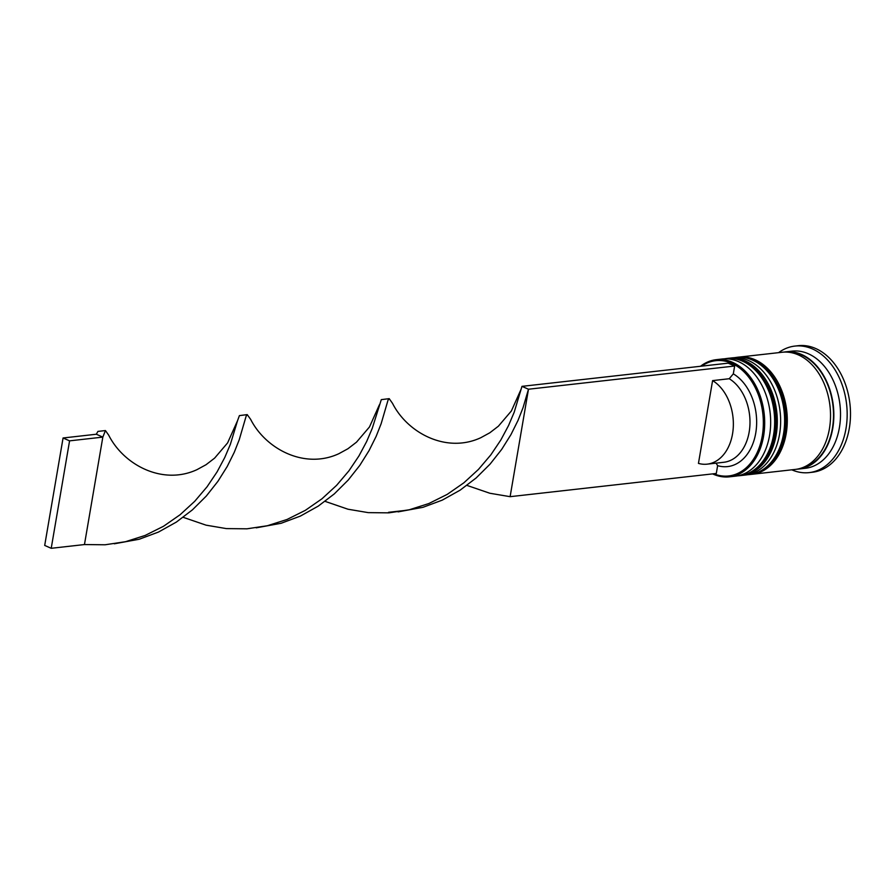 <?xml version="1.0" encoding="UTF-8"?>
<svg xmlns="http://www.w3.org/2000/svg" width="894" height="894" viewBox="0 0 894 894"><rect width="100%" height="100%" fill="white"/><g stroke="black" fill="none" stroke-linecap="round" stroke-linejoin="round"><path stroke-width="1.34" d="M713.703 473.764A58.009 40.878 -96.4 0 0 762.258 435.97A58.009 40.878 -96.4 0 0 746.725 374.754A58.009 40.878 -96.4 0 0 701.6 366.149M700.516 366.272A58.948 41.537 83.6 0 1 716.295 359.667A58.948 41.537 83.6 0 1 763.577 436.183A58.948 41.537 83.6 0 1 729.47 476.826A58.948 41.537 83.6 0 1 712.619 473.887M769.086 406.066L769.153 406.39A56.121 39.548 83.6 0 1 770.628 419.521L770.639 419.856A58.948 41.537 -96.4 0 0 769.086 406.066A58.948 41.537 -96.4 0 0 722.274 358.986L716.295 359.667M729.47 476.826L735.46 476.156A58.948 41.537 -96.4 0 0 769.555 435.501A58.948 41.537 -96.4 0 0 770.639 419.856M779.065 404.937L779.121 405.273A56.121 39.548 83.6 0 1 780.607 418.403L780.607 418.738A58.948 41.537 -96.4 0 0 779.065 404.937A58.948 41.537 -96.4 0 0 732.253 357.868L728.934 358.237A58.948 41.537 83.6 0 1 776.216 434.752A58.948 41.537 83.6 0 1 742.109 475.407A58.948 41.537 83.6 0 1 741.126 475.496M742.109 475.407L745.44 475.027A58.948 41.537 -96.4 0 0 779.534 434.383A58.948 41.537 -96.4 0 0 780.607 418.738M783.803 352.113A58.948 41.537 83.6 0 1 785.457 351.878L792.106 351.13A58.948 41.537 83.6 0 1 839.399 427.645A58.948 41.537 83.6 0 1 805.293 468.3L798.644 469.048A58.948 41.537 83.6 0 1 796.979 469.182M778.596 352.649A63.664 44.856 83.6 0 1 794.911 346.079A63.664 44.856 83.6 0 1 845.97 428.707A63.664 44.856 83.6 0 1 809.148 472.613A63.664 44.856 83.6 0 1 791.782 469.819M727.951 358.371A58.948 41.537 83.6 0 1 728.934 358.237M737.919 357.242A58.948 41.537 83.6 0 1 738.902 357.119A58.948 41.537 83.6 0 1 786.184 433.635A58.948 41.537 83.6 0 1 752.089 474.278A58.948 41.537 83.6 0 1 751.105 474.379M738.902 357.119L782.138 352.258A58.948 41.537 83.6 0 1 829.42 428.774A58.948 41.537 83.6 0 1 795.314 469.417L752.089 474.278M785.457 351.878A58.948 41.537 83.6 0 1 832.739 428.394A58.948 41.537 83.6 0 1 798.644 469.048M794.911 346.079L798.23 345.699A63.664 44.856 83.6 0 1 849.3 428.338A63.664 44.856 83.6 0 1 812.467 472.233L809.148 472.613M716.083 463.148L717.625 465.651A48.578 34.229 83.6 0 0 755.743 433.098A48.578 34.229 83.6 0 0 733.315 373.86L734.656 366.026L728.141 363.165L521.973 386.353L528.477 389.225L523.024 407.753L518.006 420.448L510.977 434.573L501.69 449.391L490.08 464.109L476.167 477.944L460.131 490.158L442.273 500.126L422.985 507.311L398.087 511.882M717.625 465.651L716.295 473.474L510.116 496.673L528.477 389.225L734.656 366.026M733.315 373.86L729.225 378.732A43.862 30.91 83.6 0 1 749.865 426.069A43.862 30.91 83.6 0 1 723.794 462.276L707.165 464.154A43.862 30.91 83.6 0 1 698.449 463.394L712.596 380.609A43.862 30.91 83.6 0 1 733.236 427.935A43.862 30.91 83.6 0 1 707.165 464.154M729.225 378.732L712.596 380.609M510.116 496.673L489.845 493.253L466.936 485.397M392.555 403.417L389.203 398.646L381.302 399.64L372.262 428.327L366.652 441.535L358.93 455.962L348.928 470.836L336.58 485.364L321.985 498.774L305.346 510.34L286.996 519.492L267.362 525.739L246.967 528.812L226.35 528.6L206.078 525.169L183.169 517.313M105.324 430.573L97.915 431.411L96.317 434.238L102.832 437.11L105.436 430.562L108.688 435.154C123.651 464.88 162.63 485.654 197.026 469.629L206.045 464.712L214.616 458.13L227.612 442.888L237.536 420.705L230.384 444.284L224.763 457.504L217.052 471.931L207.05 486.805L194.702 501.333L180.107 514.732L163.457 526.309L145.107 535.45L125.484 541.708L105.079 544.781L84.461 544.558L102.832 437.11L69.576 440.854L63.072 437.982L96.317 434.238M389.091 398.657L387.985 400.288L381.146 423.711L376.128 436.406L369.088 450.542L359.813 465.361L348.191 480.078L334.278 493.913L318.242 506.127L300.384 516.084L281.107 523.281L256.198 527.84M521.973 386.353L514.151 412.357L508.53 425.578L500.819 440.004L490.817 454.878L478.469 469.406L463.874 482.805L447.223 494.382L428.874 503.523L409.251 509.781L388.845 512.854L368.227 512.631L347.956 509.211L325.058 501.355M250.666 419.387L247.213 414.615L239.413 415.609L237.536 420.705M247.213 414.615L246.107 416.246L239.257 439.68L234.239 452.364L227.21 466.5L217.924 481.318L206.313 496.036L192.4 509.871L176.364 522.085L158.506 532.042L139.218 539.238L114.32 543.798M63.072 437.982L44.7 545.429L51.215 548.301L69.576 440.854M51.215 548.301L84.461 544.558M770.628 419.688A56.121 39.548 -96.4 0 0 769.119 406.234M724.252 358.84L726.263 358.539A58.948 41.537 83.6 0 1 773.556 435.054A58.948 41.537 83.6 0 1 739.45 475.709L740.12 475.63A58.948 41.537 -96.4 0 0 774.215 434.976A58.948 41.537 -96.4 0 0 726.934 358.472A58.948 41.537 -96.4 0 0 726.599 358.505M739.785 475.664A58.948 41.537 -96.4 0 0 740.12 475.63C758.481 472.278 770.136 458.6 775.053 434.596C782.663 397.014 755.866 353.7 726.934 358.472L726.263 358.539M780.607 418.571A56.121 39.548 -96.4 0 0 779.087 405.105M734.231 357.712L736.243 357.421A58.948 41.537 83.6 0 1 783.524 433.936A58.948 41.537 83.6 0 1 749.429 474.58L750.088 474.502A58.948 41.537 -96.4 0 0 784.194 433.858A58.948 41.537 -96.4 0 0 736.913 357.343A58.948 41.537 -96.4 0 0 736.578 357.388M749.753 474.546A58.948 41.537 -96.4 0 0 750.088 474.502C768.46 471.16 780.104 457.482 785.033 433.478C792.632 395.886 765.845 352.582 736.913 357.343L736.243 357.421M787.949 352.18A58.479 41.202 83.6 0 1 832.415 428.248A58.479 41.202 83.6 0 1 801.002 468.199M737.427 475.865L739.45 475.709M747.395 474.748L749.429 474.58M392.455 403.228C407.418 432.953 446.397 453.727 480.793 437.714L489.811 432.785L498.383 426.203L511.379 410.961L521.303 388.778M407.519 510.172L388.521 512.318M250.566 419.197C265.54 448.911 304.519 469.696 338.915 453.671L347.934 448.743L356.505 442.161L369.501 426.93L379.425 404.736"/></g></svg>
